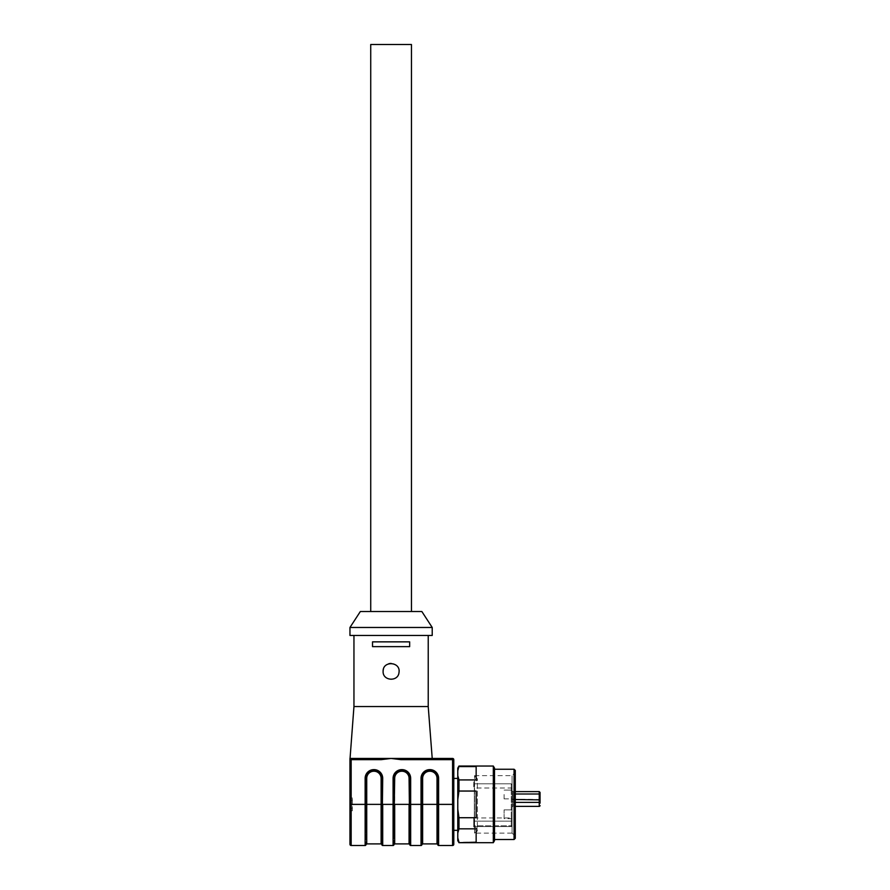 <?xml version="1.0" encoding="UTF-8"?>
<svg xmlns="http://www.w3.org/2000/svg" width="890" height="890" viewBox="0 0 890 890"><rect width="100%" height="100%" fill="white"/><g stroke="black" fill="none" stroke-linecap="round" stroke-linejoin="round"><path stroke-width="0.67" stroke-dasharray="4.45 3.34" d="M540.041 799.876L540.041 794.002L539.24 794.002L539.24 799.509L540.041 799.876M540.041 803.181L539.24 802.38L540.041 803.181A0.801 0.801 0 0 0 539.24 802.38L512.885 802.38L512.885 806.373L512.885 799.509L512.885 802.38L512.084 801.578L512.885 802.38L512.084 801.578L512.084 799.142L512.885 799.509L512.885 791.599L512.885 799.509L515.277 799.509M515.277 802.38L512.885 802.38L512.084 801.578L512.084 790.798L512.084 799.142L539.24 799.509L539.24 806.373A0.801 0.801 0 0 0 540.041 805.572A0.801 0.801 0 0 1 539.24 806.373L512.885 806.373L512.084 807.174L512.084 801.578L512.084 807.174L512.885 806.373L515.277 806.373M504.096 818.655L504.096 809.867L504.096 818.655L504.096 809.867L504.096 818.655L512.084 818.655L512.084 809.867L512.084 818.655L512.084 809.867L512.084 818.655L504.096 818.655M504.096 794.492L504.096 798.886L504.096 794.492M539.24 802.38L512.885 802.38L539.24 802.38M504.096 798.886L512.084 798.886L512.084 790.109L512.084 798.886L512.084 790.109L512.084 798.886L504.096 798.886M504.096 809.867L512.084 809.867L504.096 809.867M512.084 821.147L512.084 825.775L512.084 821.147L511.283 821.147L512.084 821.147M512.084 788.885A0.879 0.801 -90 0 0 511.283 788.006L511.283 783.801L512.084 784.68L512.084 825.775L473.747 825.775L473.747 826.944L473.747 825.775L511.283 825.775L511.283 821.147L473.747 821.147L473.747 817.955L473.747 825.775L473.747 821.147L511.283 821.147L511.283 817.955L511.283 825.775L512.084 825.775L512.084 784.68L511.283 783.801L473.747 783.801L473.747 788.006L473.747 781.821L473.747 783.801L511.283 783.801L511.283 788.006L473.747 788.006M473.747 826.554L474.348 826.554L473.747 826.554M474.348 783.801L474.348 826.554L474.348 783.801M474.548 832.439L474.548 775.835L474.548 832.439M474.548 833.129L474.548 775.624L474.548 833.129L512.084 833.129L512.084 775.624L512.084 833.129L515.277 836.322L515.277 772.431L515.277 836.322M515.277 838.324L515.277 770.44M514.075 769.238L514.075 839.515M494.517 769.238L494.517 839.515L494.517 769.238M494.517 840.638L494.517 768.126M493.316 766.045L493.316 842.708M458.973 779.929L457.783 775.668L457.783 799.565L458.973 791.043L458.973 779.929L476.15 779.929L476.15 766.59L476.15 779.929L476.15 766.59L458.973 766.045M458.973 791.043L476.15 791.043L476.15 817.721L476.15 791.043L476.15 817.721L458.973 817.721L457.783 809.188L457.783 840.638M457.783 833.096L458.973 828.835L476.15 828.835L476.15 842.174L476.15 828.835L476.15 842.174L458.973 842.174L457.783 837.913M458.973 828.835L458.973 817.721M457.783 768.126L457.783 775.668M457.783 770.851L458.973 766.59M457.783 799.565L457.783 809.188M457.783 778.427L457.783 830.337L457.783 778.427M422.639 843.898L422.639 804.371L421.838 804.371L421.838 844.699A0.801 0.801 0 0 1 421.037 845.5L410.657 845.5L410.657 778.338A8.7 8.7 0 0 0 401.957 769.627L401.957 770.428A7.91 7.91 0 0 1 409.856 778.338L409.856 844.699M452.587 845.5L438.614 845.5L438.614 804.382L453.789 804.382L453.789 830.337L453.789 759.648L452.587 759.648L452.587 845.5A1.202 1.202 0 0 0 453.789 844.298M422.639 778.338A7.109 7.109 0 0 1 429.748 771.23L429.903 771.23A7.109 7.109 0 0 1 437.012 778.338L437.012 804.371L422.639 804.371L422.639 778.338L421.037 778.338L421.037 804.382L421.838 804.382L421.838 778.338A7.91 7.91 0 0 1 429.748 770.428L429.903 770.428A7.91 7.91 0 0 1 437.813 778.338L437.813 844.699M366.736 843.898L366.736 804.371L365.935 804.371L365.935 844.699L365.935 778.338A7.91 7.91 0 0 1 373.845 770.428L374 770.428A7.91 7.91 0 0 1 381.91 778.338L381.91 844.699M349.959 800.377L352.362 800.377L349.959 800.377L349.959 810.757L352.362 810.757L352.362 797.985L352.362 810.757L349.959 810.757L349.959 804.382L349.959 844.298A1.202 1.202 0 0 0 351.161 845.5L365.134 845.5L365.134 804.382L365.935 804.382M381.91 830.581L381.91 804.382L382.711 804.382L382.711 845.5L393.091 845.5L393.091 804.382L394.682 804.371L394.682 778.338A7.109 7.109 0 0 1 401.791 771.23L401.957 771.23A7.109 7.109 0 0 1 409.066 778.338L409.066 804.371L394.682 804.371L394.682 843.898M393.892 844.699L393.892 804.382L393.892 844.699M394.682 778.338L393.892 778.338A7.91 7.91 0 0 1 401.791 770.428L401.957 771.23M349.959 797.985L352.362 797.985L349.959 797.985L349.959 804.382L351.161 804.382L351.161 759.648L381.243 759.648L391.088 758.447L400.945 759.648L400.945 758.447L351.161 758.447L381.243 758.447L381.243 759.648M381.243 758.447L351.161 758.447A1.202 1.202 0 0 0 349.959 759.648A1.202 1.202 0 0 1 351.161 758.447L349.959 758.447M400.945 759.648L452.587 759.648L452.587 758.447L400.945 758.447M391.088 663.417A7.988 7.988 0 0 1 398.72 673.752A7.988 7.988 0 0 1 383.112 671.405M383.379 669.347A7.988 7.988 0 0 1 388.685 663.784M409.656 641.857L372.521 641.857L372.521 646.641L409.656 646.641L372.521 646.641L409.656 646.641L409.656 641.857L409.656 646.641L409.656 641.857L372.521 641.857L372.521 646.641L372.521 641.857L409.656 641.857M428.224 706.538L353.953 706.538M432.217 635.46L349.959 635.46M432.217 627.472L349.959 627.472M421.838 611.508L360.35 611.508M391.088 611.508L411.458 611.508L391.088 611.508M370.73 44.5L411.458 44.5M539.24 791.599L539.24 794.002L515.277 794.002M512.084 794.002L512.885 794.002L512.084 794.002M511.283 825.775L511.283 826.554A0.801 0.79 180 0 0 512.084 825.775A0.801 0.79 180 0 1 511.283 826.554L474.348 826.554L511.283 826.554L511.283 783.801L511.283 826.565A0.801 0.801 0 0 0 512.084 825.775A0.801 0.801 0 0 1 511.283 826.565L473.747 826.565L511.283 826.565L511.283 825.775M381.91 804.371L366.736 804.371L366.736 778.338A7.109 7.109 0 0 1 373.845 771.23L374 771.23A7.109 7.109 0 0 1 381.109 778.338L381.109 843.898M409.856 830.581L409.856 804.382L409.066 804.371L409.066 843.898M437.012 778.338L438.614 778.338L438.614 804.382L437.012 804.371L437.012 843.898M366.736 778.338L365.134 778.338L365.134 804.382L351.161 804.382L351.161 845.5M373.845 771.23L373.845 769.627A8.7 8.7 0 0 0 365.134 778.338M381.109 778.338L382.711 778.338A8.7 8.7 0 0 0 374 769.627L374 771.23M401.957 769.627L401.791 771.23M409.066 778.338L410.657 778.338M409.856 804.382L421.037 804.382L421.037 845.5M429.748 771.23L429.748 769.627A8.7 8.7 0 0 0 421.037 778.338M438.614 778.338A8.7 8.7 0 0 0 429.903 769.627L429.903 771.23M349.959 808.365L352.362 808.365L349.959 808.365M351.161 758.447L351.161 759.648L349.959 759.648M393.892 778.338L393.091 778.338L393.091 804.382L382.711 804.382L382.711 778.338M401.791 769.627A8.7 8.7 0 0 0 393.091 778.338M515.277 791.599L512.885 791.599L512.084 790.798M504.096 790.109L512.084 790.109L504.096 790.109M473.747 817.955L511.283 817.955L512.084 817.154M473.747 826.944L474.348 826.944C476.784 827.911 477.785 828.913 477.34 829.936L477.34 778.828C477.919 779.607 476.918 780.608 474.348 781.821L473.747 781.821M474.548 832.918C476.929 831.716 477.863 830.715 477.34 829.936L477.34 778.828L474.548 775.835M474.548 775.624L512.084 775.624L515.277 772.431M437.813 830.214L437.813 832.751M409.856 830.214L409.856 832.751M381.91 830.214L381.91 832.751M381.91 832.106L381.91 844.554M409.856 832.106L409.856 844.554M421.838 833.997L421.838 832.762M437.813 830.581L437.813 804.382M437.813 832.106L437.813 844.554"/><path stroke-width="1.33" d="M540.041 805.572A0.801 0.801 0 0 1 539.24 806.373L539.24 802.38A0.801 0.801 0 0 1 540.041 803.181L540.041 799.876L540.041 803.181A0.801 0.801 0 0 0 539.24 802.38L515.277 802.38M539.24 802.38L539.24 794.002L540.041 794.002L540.041 792.4L540.041 799.876L515.277 799.509M539.24 806.373L515.277 806.373M515.277 770.44L515.277 838.324L514.075 839.515L514.075 769.238L515.277 770.44M494.517 769.238L514.075 769.238M494.517 768.126L494.517 840.638L493.316 842.708L493.316 766.045L494.517 768.126M458.973 766.59L476.15 766.59L476.15 779.929L458.973 779.929L458.973 791.043L457.783 799.565L457.783 768.126L458.973 766.045L457.783 770.851M458.973 791.043L476.15 791.043L476.15 817.721L458.973 817.721L458.973 828.835L457.783 833.096L457.783 799.565M458.973 828.835L476.15 828.835L476.15 842.174L458.973 842.708L493.316 842.708M457.783 775.668L458.973 779.929M457.783 809.188L458.973 817.721M458.973 842.708L457.783 840.638L457.783 833.096M457.783 837.913L458.973 842.174M381.243 759.648L381.243 758.447L400.945 758.447L400.945 759.648L391.088 758.447L381.243 759.648L351.161 759.648L351.161 804.382L365.134 804.382L365.134 845.5A0.801 0.801 0 0 0 365.935 844.699L365.935 844.699A0.801 0.801 0 0 1 365.134 845.5L351.161 845.5A1.202 1.202 0 0 1 349.959 844.298L349.959 800.377M374 771.23L373.845 771.23A7.109 7.109 0 0 0 366.736 778.338L366.736 843.898L381.109 843.898L381.109 778.338A7.109 7.109 0 0 0 374 771.23L374 769.627A8.7 8.7 0 0 1 382.711 778.338L381.91 844.699A0.801 0.801 0 0 0 382.711 845.5A0.801 0.801 0 0 1 381.91 844.699L381.91 778.338A7.91 7.91 0 0 0 374 770.428L373.845 770.428A7.91 7.91 0 0 0 365.935 778.338L365.935 832.106M393.892 844.699A0.801 0.801 0 0 1 393.091 845.5A0.801 0.801 0 0 0 393.892 844.699L394.682 843.898L409.066 843.898L409.066 804.371L394.682 804.371L394.682 843.898M409.066 778.338A7.109 7.109 0 0 0 401.957 771.23L401.957 769.627A8.7 8.7 0 0 1 410.657 778.338L409.066 778.338L409.856 844.699A0.801 0.801 0 0 0 410.657 845.5A0.801 0.801 0 0 1 409.856 844.699L409.856 778.338A7.91 7.91 0 0 0 401.957 770.428L401.791 770.428A7.91 7.91 0 0 0 393.892 778.338L393.892 832.106M409.856 804.382L410.657 804.382L410.657 845.5L421.037 845.5A0.801 0.801 0 0 0 421.838 844.699L421.838 833.997M452.587 845.5L452.587 804.382L437.813 804.382L437.813 844.699L437.813 778.338A7.91 7.91 0 0 0 429.903 770.428L429.903 769.627A8.7 8.7 0 0 1 438.614 778.338L438.614 845.5A0.801 0.801 0 0 1 437.813 844.699A0.801 0.801 0 0 0 438.614 845.5L452.587 845.5A1.202 1.202 0 0 0 453.789 844.298L453.789 804.382L453.789 844.298M429.903 771.23L429.748 771.23A7.109 7.109 0 0 0 422.639 778.338L422.639 843.898L437.012 843.898L437.012 778.338A7.109 7.109 0 0 0 429.903 771.23L429.748 770.428A7.91 7.91 0 0 0 421.838 778.338L421.838 832.106M401.957 771.23L401.791 771.23A7.109 7.109 0 0 0 394.682 778.338L393.892 778.338L393.892 804.371L393.091 804.382L393.091 845.5L382.711 845.5L382.711 804.382L393.091 804.382L393.091 778.338A8.7 8.7 0 0 1 401.791 769.627L401.957 769.627M400.945 759.648L453.789 759.648L453.789 804.382L452.587 804.382L452.587 758.447A1.202 1.202 0 0 1 453.789 759.648A1.202 1.202 0 0 0 452.587 758.447L400.945 758.447M351.161 845.5L351.161 804.382L349.959 804.382L349.959 758.447L351.161 758.447A1.202 1.202 0 0 0 349.959 759.648L349.959 797.985M351.161 758.447A1.202 1.202 0 0 0 349.959 759.648L351.161 759.648L351.161 758.447L381.243 758.447M432.217 758.447L428.224 706.538L353.953 706.538L349.959 759.648M383.112 671.405C382.589 681.073 398.297 682.052 399.009 672.417C400.856 661.593 382.667 660.413 383.112 671.405A7.988 7.988 0 0 1 383.379 669.347M388.685 663.784A7.988 7.988 0 0 1 391.088 663.417M409.656 641.857L372.521 641.857L372.521 646.641L409.656 646.641L409.656 641.857M349.959 635.46L432.217 635.46L432.217 627.472L349.959 627.472L349.959 635.46M349.959 627.472L360.35 611.508L421.838 611.508L432.217 627.472M411.458 611.508L411.458 44.5L370.73 44.5L370.73 611.508M515.277 794.002L539.24 794.002L539.24 791.599L540.041 792.4M437.813 804.371L421.838 804.371L421.838 830.581M394.682 778.338L393.892 830.581M381.91 804.371L365.935 804.371L365.935 830.581M438.614 778.338L437.012 778.338M429.748 771.23L429.903 769.627M422.639 778.338L421.037 778.338A8.7 8.7 0 0 1 429.748 769.627M421.037 845.5L421.037 804.382L421.838 804.371L421.838 830.214M401.791 771.23L401.791 769.627M382.711 778.338L381.109 778.338M373.845 771.23L374 769.627M366.736 778.338L365.134 778.338A8.7 8.7 0 0 1 373.845 769.627M365.134 778.338L365.134 804.382L365.935 804.371M410.657 778.338L410.657 804.382L421.037 804.382L421.037 778.338M393.892 778.338L393.091 778.338M539.24 791.599L515.277 791.599M494.517 839.515L514.075 839.515M458.973 766.045L493.316 766.045M457.783 778.427L453.789 778.427M457.783 830.337L453.789 830.337M437.813 844.543L437.012 843.898M409.856 844.543L409.066 843.898M381.91 844.543L381.109 843.898M365.935 830.214L365.935 832.751M366.736 843.898L365.935 844.699M393.892 830.214L393.892 832.751M422.639 843.898L421.838 844.699M428.224 706.538L428.224 635.46M353.953 706.538L353.953 635.46"/></g></svg>
